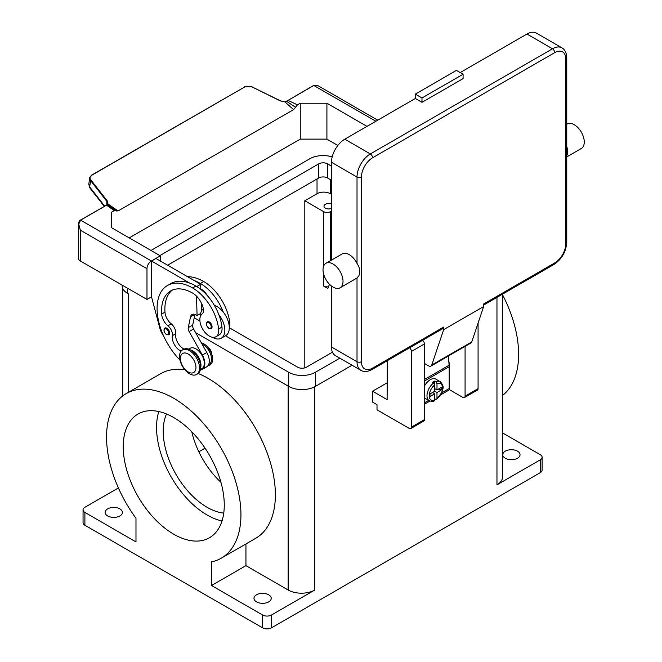 <?xml version="1.0" encoding="UTF-8"?>
<svg xmlns="http://www.w3.org/2000/svg" width="662" height="662" viewBox="0 0 662 662"><rect width="100%" height="100%" fill="white"/><g stroke="black" fill="none" stroke-linecap="round" stroke-linejoin="round"><path stroke-width="0.99" d="M331.472 180.246L327.582 177.995A6.281 3.624 0 0 0 318.695 177.995L167.643 265.205M159.865 255.59L318.695 163.886A6.281 3.624 180 0 1 327.582 163.886L331.472 166.137M332.44 352.176L306.481 367.17A6.281 3.624 180 0 1 297.594 367.17L229.284 327.731A17.278 9.98 -120 0 0 223.293 312.125A37.155 21.449 -120 0 0 200.404 283.485A50.262 29.02 -120 0 0 194.148 280.514L200.66 284.271L200.801 288.847A15.706 9.069 60 0 1 207.794 296.129M150.977 250.459L309.808 158.764A18.85 10.882 180 0 1 332.183 156.911M122.139 285.107L122.139 285.727A18.85 10.882 0 0 0 127.658 293.423L128.213 293.746A18.85 10.882 180 0 1 128.138 293.696M288.227 386.128A18.85 10.882 180 0 1 288.152 386.087L195.621 332.663L288.706 386.401A18.85 10.882 0 0 0 315.36 386.401L352.052 365.225M339.829 358.167L315.36 372.292A18.85 10.882 180 0 1 288.706 372.292L225.461 335.783M199.916 321.037L194.239 317.76M245.941 543.932L245.941 565.638L288.152 590.008A18.85 10.882 180 0 0 314.806 590.008L271.494 615.015A6.281 3.624 180 0 1 267.051 616.074A6.281 3.624 180 0 1 262.607 615.015L262.607 627.841L84.893 525.239A6.281 3.624 0 0 1 83.056 522.674L83.056 509.848A6.281 3.624 180 0 1 84.893 507.282L118.407 487.935M245.941 565.638L211.517 585.514L211.517 561.873A95.03 54.863 60 0 0 221.265 558.182A95.03 54.863 60 0 0 225.527 456.325A95.03 54.863 60 0 0 135.983 389.901A95.03 54.863 60 0 0 126.235 393.584A95.03 54.863 60 0 0 135.983 518.263L135.983 541.913L84.893 512.413A6.281 3.624 180 0 1 83.056 509.848M502.483 294.607A95.03 54.863 60 0 1 502.483 395.495M502.483 432.882L540.275 454.703A6.281 3.624 180 0 1 542.12 457.268A6.281 3.624 180 0 1 540.275 459.833L496.963 484.841L496.963 297.37M540.275 459.833L540.275 472.651A6.281 3.624 0 0 0 542.12 470.086L542.12 457.268M502.483 294.185L502.483 477.145A18.85 10.882 180 0 1 496.963 484.841M304.81 367.857L304.81 200.76L317.032 193.709A9.425 5.445 180 0 1 330.355 193.709L331.472 194.347M205.046 448.174L198.823 451.765M191.781 431.814A62.013 35.806 -120 0 0 220.934 482.308M166.518 413.982A62.013 35.806 -120 0 0 207.074 507.282A62.013 35.806 -120 0 0 223.739 513.108M304.81 200.76L323.693 211.666A4.708 2.722 0 0 0 330.355 211.666L331.472 211.021M331.472 208.414A4.708 2.722 180 0 1 325.356 208.133A4.708 2.722 180 0 1 323.975 206.213A4.708 2.722 180 0 1 326.556 203.788A4.708 2.722 180 0 1 331.472 204.012M329.519 284.321A95.03 54.863 -120 0 0 327.839 288.442L323.693 286.05A4.708 2.722 0 0 0 328.493 286.712M107.666 515.938A8.639 4.99 180 0 1 105.134 512.413A8.639 4.99 180 0 1 110.463 507.804A8.639 4.99 180 0 1 119.88 508.888A8.639 4.99 180 0 1 122.412 512.413A8.639 4.99 180 0 1 117.083 517.022A8.639 4.99 180 0 1 107.666 515.938M262.607 615.015L211.517 585.514M256.5 601.866A8.639 4.99 180 0 1 253.968 598.34A8.639 4.99 180 0 1 259.297 593.731A8.639 4.99 180 0 1 268.714 594.815A8.639 4.99 180 0 1 271.246 598.34A8.639 4.99 180 0 1 265.909 602.95A8.639 4.99 180 0 1 256.5 601.866M262.607 627.841A6.281 3.624 0 0 0 267.051 628.9A6.281 3.624 0 0 0 271.494 627.841L271.494 615.015M126.235 393.584L160.667 373.707A95.03 54.863 60 0 1 170.415 370.025A95.03 54.863 60 0 1 184.88 369.777M198.186 373.509A95.03 54.863 60 0 1 268.176 455.688A95.03 54.863 60 0 1 255.697 538.305L221.265 558.182M208.042 347.533A4.708 2.722 60 0 1 211.517 353.384A4.708 2.722 60 0 1 211.509 353.533M173.75 417.557A71.438 41.243 60 0 1 220.421 480.504A71.438 41.243 60 0 1 209.465 537.751A71.438 41.243 60 0 1 173.75 534.217A71.438 41.243 60 0 1 127.079 471.261A71.438 41.243 60 0 1 138.035 414.015A71.438 41.243 60 0 1 173.75 417.557M158.814 411.541A71.438 41.243 -120 0 0 207.074 514.978A71.438 41.243 -120 0 0 222.002 520.994M505.288 458.228A8.639 4.99 180 0 1 502.756 454.703A8.639 4.99 180 0 1 508.093 450.094A8.639 4.99 180 0 1 517.51 451.17A8.639 4.99 180 0 1 520.034 454.703A8.639 4.99 180 0 1 514.705 459.312A8.639 4.99 180 0 1 505.288 458.228M540.275 472.651L271.494 627.841M208.133 365.474A12.57 7.257 -120 0 0 212.626 359.152A12.57 7.257 -120 0 0 201.298 342.75M229.284 327.566A13.348 7.712 -120 0 0 229.747 322.601A37.155 21.449 -120 0 0 203.739 281.557A50.262 29.02 -120 0 0 187.578 276.716M202.109 344.182A11.784 6.802 60 0 1 211.517 359.152A11.784 6.802 60 0 1 209.713 364.083A11.784 6.802 60 0 1 209.076 364.547L208.48 364.886M181.115 351.125A10.997 6.347 60 0 1 172.335 335.675A7.853 4.535 -120 0 0 167.916 325.762A10.997 6.347 60 0 1 161.636 314.053A43.982 25.396 60 0 1 170.639 290.924A43.982 25.396 60 0 1 192.634 293.101A15.706 9.069 60 0 1 203.325 308.616A7.853 4.535 60 0 1 202.167 313.896A13.348 7.712 -120 0 0 199.949 321.318A13.348 7.712 -120 0 0 206.312 333.789A13.348 7.712 -120 0 0 215.969 336.726L219.296 334.807A13.348 7.712 -120 0 0 221.969 327.086A37.155 21.449 -120 0 0 218.849 314.69A17.278 9.98 60 0 1 224.84 330.297A17.278 9.98 60 0 1 221.265 338.208L225.709 335.642A17.278 9.98 -120 0 0 229.284 327.731M214.364 305.356A17.278 9.98 60 0 1 223.293 312.125M200.404 316.345A17.278 9.98 60 0 1 200.404 316.188A17.278 9.98 60 0 1 203.342 308.707M221.265 338.208A17.278 9.98 60 0 1 212.485 337.264M215.969 336.726A13.348 7.712 -120 0 0 218.634 329.014A37.155 21.449 -120 0 0 192.634 287.97A50.262 29.02 -120 0 0 167.503 285.479A50.262 29.02 -120 0 0 179.948 360.029M200.619 367.766A11.784 6.802 -120 0 0 198.526 357.033A11.784 6.802 -120 0 0 190.275 349.85M169.637 333.052A3.931 2.267 60 0 1 168.827 334.848L166.551 334.682C163.828 332.341 163.274 330.131 164.904 328.046A3.931 2.267 60 0 1 166.865 328.244A3.931 2.267 60 0 1 169.637 333.052M212.072 326.763A3.931 2.267 60 0 1 211.252 328.567L208.977 328.402C206.254 326.052 205.7 323.842 207.33 321.765A3.931 2.267 60 0 1 209.291 321.955A3.931 2.267 60 0 1 212.072 326.763M200.429 369.537L201.852 368.709A11.784 6.802 -120 0 0 202.498 368.254A11.784 6.802 -120 0 0 201.505 354.526A11.784 6.802 -120 0 0 190.077 348.311L188.653 349.131M196.589 374.469L197.698 373.831A14.134 8.159 -120 0 0 200.627 367.36A14.134 8.159 -120 0 0 194.454 353.136A14.134 8.159 -120 0 0 183.564 349.346L182.455 349.983A14.134 8.159 -120 0 0 179.526 356.454A14.134 8.159 -120 0 0 185.699 370.687A14.134 8.159 -120 0 0 196.589 374.469A14.134 8.159 -120 0 0 199.519 367.998A14.134 8.159 -120 0 0 193.345 353.773A14.134 8.159 -120 0 0 182.455 349.983M195.96 367.484A10.997 6.347 -120 0 0 188.19 354.021A10.997 6.347 -120 0 0 180.412 358.506A10.997 6.347 -120 0 0 188.19 371.978A10.997 6.347 -120 0 0 195.96 367.484M218.849 314.69A37.155 21.449 -120 0 0 195.96 286.05A50.262 29.02 -120 0 0 189.704 283.079A50.262 29.02 -120 0 0 170.829 283.559L167.503 285.479M184.135 349.064A10.997 6.347 60 0 1 175.67 333.756A7.853 4.535 -120 0 0 171.243 323.834A10.997 6.347 60 0 1 164.97 312.133A43.982 25.396 60 0 1 172.368 290.072M196.498 296.137L197.077 315.542L195.96 314.905A7.853 4.535 -120 0 0 192.038 314.516A7.853 4.535 -120 0 0 190.54 316.825L188.265 327.599A4.708 2.722 -120 0 0 189.125 331.579L202.365 355.08A12.57 7.257 60 0 1 202.249 369.396A12.57 7.257 60 0 1 200.338 369.967M200.66 313.474L197.077 315.542M201.463 311.066L201.215 302.741M200.818 289.368L200.801 288.847M200.66 284.271L196.763 286.522M202.249 369.396L206.693 366.831A12.57 7.257 -120 0 0 206.801 352.515L193.569 329.014A4.708 2.722 60 0 1 192.708 325.034L194.942 314.425M194.148 280.514L155.975 258.478L151.54 261.035L189.704 283.079M151.54 266.041L151.54 261.035M163.737 336.23A15.706 9.069 60 0 1 159.757 327.864L151.54 296.948L151.424 266.107M367.005 126.376L326.912 103.231L300.258 103.231L297.445 104.853L287.995 100.384A6.719 3.881 0 0 0 288.425 100.152L313.896 85.456L318.248 85.837L377.729 120.186M129.214 237.89L300.258 139.136L326.912 139.136L337.86 145.458M326.912 139.136L326.912 103.231M300.258 139.136L300.258 103.231M151.54 296.824L146.981 299.447L80.342 260.977L80.342 230.194L78.72 224.128L80.648 220.115L106.119 205.41A6.719 3.881 0 0 0 106.516 205.162L114.253 210.615L118.101 210.955L293.597 109.644L297.445 104.853M106.119 205.41L80.433 220.09L78.505 224.252L78.505 258.412A6.281 3.624 0 0 0 80.342 260.977M146.981 299.447L146.981 268.673A6.281 3.624 -60 0 1 148.28 264.287A6.281 3.624 -60 0 1 151.424 260.977L160.312 255.846L111.439 227.629L111.439 212.237L114.253 210.615M160.312 260.977L160.312 255.846M111.439 227.629L111.439 212.237M288.425 100.152L313.68 85.431L318.248 85.837M116.404 211.004L107.525 204.74L108.038 204.045L107.244 200.867L90.851 179.915C89.593 178.07 89.916 176.506 91.819 175.24L244.94 86.838L251.974 86.896L280.365 100.914L284.925 101.923L293.597 109.644M118.101 210.955L108.038 204.045L107.558 204.252L107.649 203.565L107.583 204.194M288.119 100.326L284.925 101.923L286.613 101.352L295.509 107.252M286.555 101.327L285.761 101.807M246.777 86.176L244.849 86.78M104.654 206.114L89.602 186.874L88.84 184.086M244.94 86.838L91.546 175.182L89.651 177.615L90.413 180.37L106.805 201.314L107.244 200.867M106.805 204.839L106.805 201.314L107.649 203.565M151.424 260.977L80.433 220.09C79.39 220.496 78.745 221.886 78.505 224.252L80.342 230.194L146.981 268.673M106.516 205.162L107.525 204.74L106.516 205.162M251.974 86.896L280.506 100.847L284.801 101.923M387.113 382.81L372.565 391.217L372.565 402.115L377.009 404.681L377.009 409.811L409.215 428.405A3.144 1.812 60 0 0 410.788 428.562A3.144 1.812 60 0 0 411.433 427.122L411.433 351.456A3.144 1.812 60 0 0 409.555 347.831M387.311 360.674L387.113 399.616L372.565 391.217M465.08 346.375L465.08 396.149A3.144 1.812 60 0 1 464.434 397.589L477.426 390.084A3.144 1.812 -120 0 0 478.08 388.652L478.08 323.097M464.434 397.589A3.144 1.812 60 0 1 462.862 397.432L449.531 389.736L440.801 394.784M410.788 428.562L423.779 421.057A3.144 1.812 -120 0 0 424.433 419.625L424.433 343.95A3.144 1.812 -120 0 0 422.546 340.334M429.936 401.056L424.433 404.234M448.555 358.812L449.531 366.012L449.531 389.736M424.433 402.819L428.653 400.386M441.794 392.798L449.2 388.52L449.2 366.715A16.492 9.525 -120 0 0 449.134 365.209L448.306 356.065M424.433 386.186A10.997 6.347 -60 0 1 430.317 379.674A10.997 6.347 -60 0 1 435.819 379.127L440.263 381.693A10.997 6.347 120 0 0 435.869 381.684L436.986 383.629L436.986 389.935L441.769 387.171L441.769 389.736L436.986 392.5L434.76 391.217L434.76 384.912L433.651 382.967L432.543 382.33A10.997 6.347 -60 0 1 433.651 381.593A10.997 6.347 -60 0 1 434.76 381.047L435.869 381.684M433.651 382.967A10.997 6.347 120 0 0 427.387 392.64A10.997 6.347 120 0 0 429.266 400.733L424.822 398.168A10.997 6.347 -60 0 1 424.433 397.912M432.543 392.5L434.76 393.782L429.977 396.546L429.977 393.981L434.76 391.217M433.651 400.742L434.76 400.088L434.76 393.782M436.986 392.5L436.986 398.805L435.869 399.459L434.76 398.814M436.986 383.629A9.425 5.445 120 0 1 442.539 388.006A9.425 5.445 120 0 1 436.986 398.805L442.026 392.218C442.489 388.743 445.129 387.105 440.263 381.693M441.769 389.736L438.269 389.19M434.76 388.652L436.986 389.935M434.735 384.622L434.76 381.047M442.994 328.526L371.912 369.57L442.994 328.526A3.144 1.812 60 0 0 443.648 327.086L443.648 329.651L431.765 365.019A4.708 2.722 60 0 1 430.954 366.086L470.939 342.999A4.708 2.722 -120 0 0 471.749 341.94L483.632 306.564L483.632 303.999L554.715 262.963A3.144 1.812 60 0 1 554.069 264.403L483.632 305.066L554.069 264.403A3.144 1.812 60 0 1 552.497 264.246M566.746 57.759C566.531 52.803 564.926 49.501 561.922 47.846A18.85 10.882 120 0 0 552.497 48.781L370.339 153.948A3.144 1.812 60 0 1 371.912 155.603A3.144 1.812 60 0 1 372.565 157.796L554.715 52.629A15.706 9.069 -60 0 1 565.82 59.042A3.144 1.812 0 0 0 566.746 57.759L566.746 242.441A3.144 1.812 0 0 1 565.82 243.724A15.706 9.069 -60 0 1 554.715 262.963M566.746 146.468A14.134 8.159 60 0 1 566.746 155.818M566.746 124.266L567.193 124.009A14.134 8.159 60 0 1 574.26 124.704A14.134 8.159 60 0 1 583.495 137.166A14.134 8.159 60 0 1 581.335 148.495L566.746 156.919M421.992 102.329L421.992 97.968L415.322 94.12L456.416 70.395L463.086 74.243L463.086 78.604L421.992 102.329L415.322 98.481L344.794 139.202L370.339 153.948A18.85 10.882 120 0 0 357.017 177.035A3.144 1.812 0 0 0 359.234 177.565A3.144 1.812 0 0 0 361.452 177.035A15.706 9.069 -60 0 1 372.565 157.796M460.198 72.572L526.952 34.035A18.85 10.882 -60 0 1 536.369 33.1L561.922 47.846M415.322 94.12L415.322 98.481M421.992 97.968L463.086 74.243M325.952 263.286L342.171 253.927A14.134 8.159 60 0 1 349.238 254.622A14.134 8.159 60 0 1 357.017 263.402L358.787 266.414A14.134 8.159 60 0 1 358.787 275.93L357.017 277.908A14.134 8.159 60 0 1 356.305 278.412L340.094 287.771A14.134 8.159 60 0 1 333.019 287.076A14.134 8.159 60 0 1 323.784 274.614A14.134 8.159 60 0 1 325.952 263.286A14.134 8.159 60 0 1 333.019 263.989A14.134 8.159 60 0 1 342.254 276.443A14.134 8.159 60 0 1 340.094 287.771M443.648 329.651L483.632 306.564M357.017 277.908L357.017 361.717A18.85 10.882 120 0 0 360.914 370.348L335.369 355.593A18.85 10.882 -60 0 1 331.472 346.962L331.472 286.034M331.472 260.1L331.472 162.281A18.85 10.882 -60 0 1 344.794 139.202M430.954 366.086A4.708 2.722 60 0 1 428.595 365.854L424.433 363.446M327.582 163.886L327.582 177.995M318.695 163.886L318.695 177.995M127.658 288.293L127.658 293.423M288.706 372.292L288.706 386.401M315.36 372.292L315.36 386.401M84.893 525.239L84.893 512.413M314.806 590.008L314.806 386.716M288.152 590.008L288.152 386.087M128.213 392.442L128.213 293.746M317.032 178.963L317.032 193.709M330.355 179.601L330.355 193.709M330.355 211.666L330.355 260.745M323.693 211.666L323.693 266M323.693 274.283L323.693 286.05M200.404 283.485L203.739 281.557M228.721 323.188L229.747 322.601M168.752 333.052A3.302 1.903 -120 0 0 166.419 329.014A3.302 1.903 -120 0 0 164.085 330.363A3.302 1.903 -120 0 0 166.419 334.401A3.302 1.903 -120 0 0 168.752 333.052M211.178 326.763A3.302 1.903 -120 0 0 208.844 322.725A3.302 1.903 -120 0 0 206.519 324.074A3.302 1.903 -120 0 0 208.844 328.112A3.302 1.903 -120 0 0 211.178 326.763M192.634 287.97L195.96 286.05M218.634 329.014L221.969 327.086M161.636 314.053L164.97 312.133M167.916 325.762L171.243 323.834M172.335 335.675L175.67 333.756M194.785 314.367L190.54 316.825M192.708 325.034L188.265 327.599M193.569 329.014L189.125 331.579M206.801 352.515L202.365 355.08M313.68 85.431L375.892 121.245M90.851 179.915L89.602 186.874A3.144 1.887 142 0 0 89.842 187.9A3.144 1.887 142 0 0 89.85 187.909M252.123 86.821L244.634 86.805M88.799 184.309L89.618 177.83L91.819 175.24M478.08 388.652L465.08 396.149M424.433 343.95L411.433 351.456M424.433 419.625L411.433 427.122M449.2 366.715L424.433 381.014M434.76 384.912A9.425 5.445 120 0 0 429.208 395.702A9.425 5.445 120 0 0 434.76 400.088M449.134 365.209L424.433 379.475M565.82 59.042L565.82 243.724M554.715 52.629A3.144 1.812 -120 0 0 554.069 50.444A3.144 1.812 -120 0 0 552.497 48.781L526.952 34.035M331.472 346.962L357.017 361.717A3.144 1.812 0 0 0 359.234 362.246A3.144 1.812 0 0 0 361.452 361.717L361.452 177.035M331.472 162.281L357.017 177.035L357.017 263.402M360.914 370.348C363.852 372.127 367.518 371.862 371.912 369.57A3.144 1.812 -120 0 0 372.565 368.13A15.706 9.069 -60 0 1 361.452 361.717M443.648 327.086L372.565 368.13M431.765 365.019L471.749 341.94M122.693 395.967L122.693 288.351M89.85 187.9L88.799 184.301M104.265 206.329L89.842 187.9M434.363 400.849C433.444 401.569 431.748 401.528 429.266 400.733M554.069 264.403C561.831 259.123 566.051 251.808 566.746 242.441"/></g></svg>
